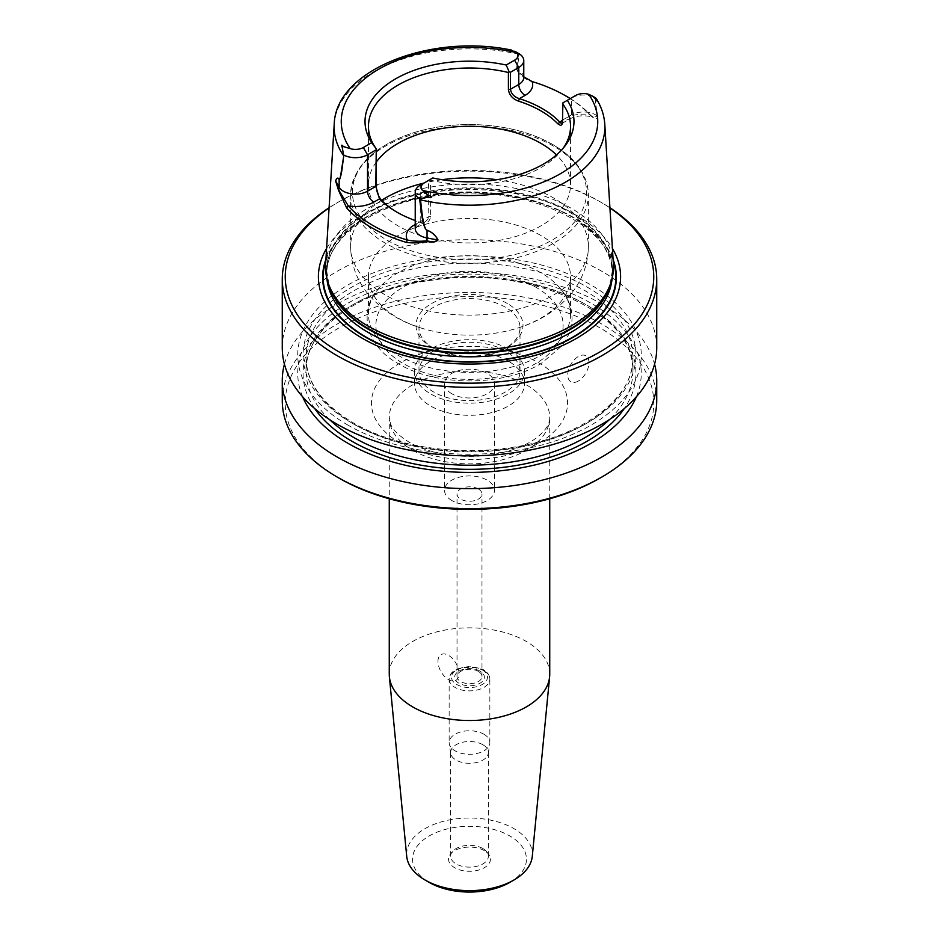 <?xml version="1.0" encoding="UTF-8"?>
<svg xmlns="http://www.w3.org/2000/svg" width="939" height="939" viewBox="0 0 939 939"><rect width="100%" height="100%" fill="white"/><g stroke="black" fill="none" stroke-linecap="round" stroke-linejoin="round"><path stroke-width="0.7" stroke-dasharray="4.7 3.52" d="M339.202 478.209A184.255 106.377 180 0 1 339.214 327.758A184.255 106.377 180 0 1 599.786 327.758A184.255 106.377 180 0 1 599.798 478.209M282.263 347.77A187.237 108.102 180 0 1 469.5 239.668A187.237 108.102 180 0 1 656.737 347.77M329.096 207.719A187.237 108.102 180 0 1 337.101 202.789A187.237 108.102 180 0 1 601.899 202.789A187.237 108.102 180 0 1 609.904 207.719M348.04 425.179A171.767 99.17 180 0 1 425.05 259.27A171.767 99.17 180 0 1 635.41 380.718A171.767 99.17 180 0 1 348.04 425.179M284.435 364.156A187.237 108.102 180 0 1 469.5 272.451A187.237 108.102 180 0 1 654.565 364.156M656.737 400.554A187.237 108.102 0 0 0 601.887 324.119A187.237 108.102 0 0 0 397.854 300.691A187.237 108.102 0 0 0 282.263 400.554M302.651 396.821A171.767 99.17 180 0 1 469.5 274.094A171.767 99.17 180 0 1 636.349 396.821M510.933 50.213L510.593 49.931C506.544 49.239 506.661 49.333 510.933 50.213L518.633 53.441L516.427 69.333C519.807 75.519 525.312 79.756 532.953 82.033A136.906 79.04 180 0 1 561.064 93.313M325.622 264.152A143.96 83.113 180 0 1 536.216 193.446A143.96 83.113 180 0 1 613.378 264.152M570.302 98.583A136.906 79.04 180 0 1 590.819 115.438L595.925 118.819L597.544 117.481L594.974 97.539A17.113 9.883 0 0 0 571.464 97.914L562.907 102.856M397.397 212.425A101.048 58.335 0 0 0 398.054 212.813A101.048 58.335 0 0 0 420.496 222.578C426.435 223.893 429.804 221.897 430.59 216.592L430.59 180.194A101.048 58.335 0 0 0 561.745 150.17A101.048 58.335 0 0 0 563.224 148.151M376.246 162.142A101.048 58.335 0 0 0 368.452 184.607A101.048 58.335 0 0 0 381.128 212.895A101.048 58.335 0 0 0 494.806 241.088A101.048 58.335 0 0 0 570.548 184.607A101.048 58.335 0 0 0 556.475 154.912M432.797 177.976L428.548 180.429L428.114 218.916L424.944 221.839L419.592 221.991A102.926 59.415 180 0 1 415.226 220.512M430.59 180.194L429.851 179.678M540.946 235.548A101.048 58.335 0 0 0 430.837 222.907A101.048 58.335 0 0 0 368.452 276.794A101.048 58.335 0 0 0 422.104 328.321A101.048 58.335 0 0 0 516.896 328.321A101.048 58.335 0 0 0 570.548 276.794A101.048 58.335 0 0 0 540.946 235.548M507.33 303.497A53.5 30.881 0 0 0 431.67 303.497A53.5 30.881 0 0 0 431.67 347.172A53.5 30.881 0 0 0 507.33 347.172A53.5 30.881 0 0 0 507.33 303.497M540.946 272.78A101.048 58.335 0 0 0 380.26 286.665A101.048 58.335 0 0 0 368.452 314.025A101.048 58.335 0 0 0 469.5 372.36A101.048 58.335 0 0 0 570.548 314.025A101.048 58.335 0 0 0 558.74 286.665A101.048 58.335 0 0 0 540.946 272.78M451.847 393.758A24.966 14.414 180 0 1 444.534 383.57A24.966 14.414 180 0 1 469.5 369.156A24.966 14.414 180 0 1 494.466 383.57A24.966 14.414 180 0 1 479.054 396.88A24.966 14.414 180 0 1 451.847 393.758M508.375 361.128A54.978 31.738 0 0 0 448.455 354.238A54.978 31.738 0 0 0 414.522 383.57A54.978 31.738 0 0 0 469.5 415.308A54.978 31.738 0 0 0 524.478 383.57A54.978 31.738 0 0 0 508.375 361.128M508.375 348.991A54.978 31.738 0 0 0 448.455 342.113A54.978 31.738 0 0 0 414.522 371.433A54.978 31.738 0 0 0 469.5 403.183A54.978 31.738 0 0 0 524.478 371.433A54.978 31.738 0 0 0 508.375 348.991M505.229 350.81A50.518 29.168 0 0 0 450.168 344.484A50.518 29.168 0 0 0 418.982 371.433A50.518 29.168 0 0 0 469.5 400.601A50.518 29.168 0 0 0 520.018 371.433A50.518 29.168 0 0 0 505.229 350.81M505.229 307.135A50.518 29.168 0 0 0 450.168 300.809A50.518 29.168 0 0 0 418.982 327.758A50.518 29.168 0 0 0 433.771 348.381A50.518 29.168 0 0 0 505.229 348.381A50.518 29.168 0 0 0 520.018 327.758A50.518 29.168 0 0 0 505.229 307.135M325.915 259.457A146.871 84.792 180 0 1 469.5 192.495A146.871 84.792 180 0 1 613.085 259.457M326.584 248.483A151.097 87.233 180 0 1 469.5 189.561A151.097 87.233 180 0 1 612.416 248.483M609.916 207.918A184.255 106.377 0 0 0 599.798 201.58A184.255 106.377 0 0 0 339.202 201.58A184.255 106.377 0 0 0 329.084 207.918M523.774 76.834L516.896 69.568L519.42 53.91M594.974 97.539L597.286 115.967L593.847 117.352L589.152 114.488A135.028 77.96 0 0 0 570.173 98.654M575.666 95.485L571.464 97.914L571.464 114.898A8.921 5.153 60 0 1 569.621 118.983A8.921 5.153 60 0 1 565.161 118.537L562.754 119.922M562.625 122.798L563.165 102.703M415.226 225.853A8.921 5.153 -120 0 0 418.395 225.7A8.921 5.153 -120 0 0 420.238 221.616L420.238 185.218L428.548 180.429M415.226 224.515L419.592 221.991L420.496 222.578M595.22 98.419L595.69 98.736A135.369 78.16 0 0 1 604.786 124.265M562.754 120.873L563.165 119.687L571.464 114.898A17.113 9.883 180 0 1 597.286 115.967L597.533 116.166M565.161 118.537A26.034 15.036 0 0 1 589.152 114.488L590.819 115.438M532.084 81.54L532.953 82.033M523.774 77.479A17.113 9.883 180 0 0 516.896 69.568L516.427 69.333M519.197 54.521L518.504 54.18A135.369 78.16 0 0 0 334.214 124.265M484.313 850.628A20.951 12.101 0 0 0 450.368 854.244A20.951 12.101 0 0 0 469.5 871.275A20.951 12.101 0 0 0 488.632 854.244A20.951 12.101 0 0 0 484.313 850.628M509.76 882.425A56.939 32.865 0 0 0 509.76 835.933A56.939 32.865 0 0 0 429.24 835.933A56.939 32.865 0 0 0 429.24 882.425M532.284 856.345A62.878 36.304 0 0 0 513.962 828.656A62.878 36.304 0 0 0 443.83 821.191A62.878 36.304 0 0 0 406.716 856.345M549.738 674.179A80.238 46.328 0 0 0 526.239 641.419A80.238 46.328 0 0 0 438.795 631.384A80.238 46.328 0 0 0 389.262 674.179M482.846 848.527A18.874 10.892 180 0 1 486.731 851.79A18.874 10.892 180 0 1 488.374 856.239A18.874 10.892 180 0 1 469.5 867.131A18.874 10.892 180 0 1 450.626 856.239A18.874 10.892 180 0 1 452.269 851.79A18.874 10.892 180 0 1 482.846 848.527M482.846 744.709A18.874 10.892 0 0 0 462.281 742.338A18.874 10.892 0 0 0 450.626 752.409A18.874 10.892 0 0 0 450.697 753.36A18.874 10.892 0 0 0 469.5 763.301A18.874 10.892 0 0 0 488.303 753.36A18.874 10.892 0 0 0 488.374 752.409A18.874 10.892 0 0 0 482.846 744.709M483.89 734.216A20.353 11.749 180 0 1 489.853 742.526A20.353 11.749 180 0 1 489.782 743.547A20.353 11.749 180 0 1 469.5 754.287A20.353 11.749 180 0 1 449.218 743.547A20.353 11.749 180 0 1 449.147 742.526A20.353 11.749 180 0 1 461.706 731.669A20.353 11.749 180 0 1 483.89 734.216M480.005 671.115A14.86 8.58 0 0 0 455.145 674.965A14.86 8.58 0 0 0 473.35 685.47A14.86 8.58 0 0 0 480.005 671.115M478.327 671.385A12.477 7.207 0 0 0 464.723 669.824A12.477 7.207 0 0 0 457.023 676.479A12.477 7.207 0 0 0 460.673 681.573A12.477 7.207 0 0 0 474.277 683.134A12.477 7.207 0 0 0 481.977 676.479A12.477 7.207 0 0 0 478.327 671.385M451.847 500.534A24.966 14.414 180 0 1 444.534 490.334A24.966 14.414 180 0 1 469.5 475.92A24.966 14.414 180 0 1 494.466 490.334A24.966 14.414 180 0 1 479.054 503.656A24.966 14.414 180 0 1 451.847 500.534M478.327 488.949A12.477 7.207 0 0 0 464.723 487.388A12.477 7.207 0 0 0 457.023 494.043A12.477 7.207 0 0 0 460.673 499.149A12.477 7.207 0 0 0 474.277 500.71A12.477 7.207 0 0 0 481.977 494.043A12.477 7.207 0 0 0 478.327 488.949M578.354 381.023A15.012 8.662 -60 0 1 567.743 374.896A15.012 8.662 -60 0 1 578.354 356.515A15.012 8.662 -60 0 1 588.964 362.642A15.012 8.662 -60 0 1 578.354 381.023M437.973 661.408A14.86 8.58 60 0 1 448.49 655.352A14.86 8.58 60 0 1 458.995 673.545A14.86 8.58 60 0 1 448.49 679.613A14.86 8.58 60 0 1 437.973 661.408M314.753 408.618A166.426 96.083 180 0 1 469.5 277.169A166.426 96.083 180 0 1 624.247 408.618M329.507 419.545A163.456 94.37 180 0 1 306.044 370.835A163.456 94.37 180 0 1 469.5 276.453A163.456 94.37 180 0 1 632.956 370.835A163.456 94.37 180 0 1 609.493 419.545M353.921 424.217A163.456 94.37 180 0 1 306.044 357.489A163.456 94.37 180 0 1 469.5 263.108A163.456 94.37 180 0 1 632.956 357.489A163.456 94.37 180 0 1 532.049 444.675A163.456 94.37 180 0 1 353.921 424.217M351.82 422.996A166.426 96.083 180 0 1 426.423 262.239A166.426 96.083 180 0 1 630.257 379.931A166.426 96.083 180 0 1 351.82 422.996M400.155 443.02A98.079 56.622 180 0 1 444.112 348.287A98.079 56.622 180 0 1 564.233 417.632A98.079 56.622 180 0 1 400.155 443.02M381.574 200.3A118.877 68.629 0 0 0 350.623 246.488A118.877 68.629 0 0 0 469.5 315.128A118.877 68.629 0 0 0 588.377 246.488A118.877 68.629 0 0 0 553.564 197.965A118.877 68.629 0 0 0 496.895 179.701M442.105 179.701A118.877 68.629 0 0 0 423.9 183.105M553.564 146.167A118.877 68.629 0 0 0 424.005 131.284A118.877 68.629 0 0 0 350.623 194.69A118.877 68.629 0 0 0 469.5 263.331A118.877 68.629 0 0 0 588.377 194.69A118.877 68.629 0 0 0 553.564 146.167M535.7 287.111A93.618 54.051 0 0 0 379.074 311.337A93.618 54.051 0 0 0 493.726 377.537A93.618 54.051 0 0 0 535.7 287.111M552.296 144.371A117.093 67.608 0 0 0 356.397 174.677A117.093 67.608 0 0 0 499.806 257.474A117.093 67.608 0 0 0 552.296 144.371M325.798 261.3A146.343 84.487 180 0 1 469.5 192.8A146.343 84.487 180 0 1 613.202 261.3M326.913 278.543A142.775 82.432 180 0 1 326.725 274.376A142.775 82.432 180 0 1 469.5 191.943A142.775 82.432 180 0 1 612.275 274.376A142.775 82.432 180 0 1 612.087 278.543M328.298 283.308A142.775 82.432 180 0 1 326.725 271.101A142.775 82.432 180 0 1 469.5 188.669A142.775 82.432 180 0 1 612.275 271.101A142.775 82.432 180 0 1 610.702 283.308M329.19 285.972A142.892 82.503 180 0 1 469.5 187.847A142.892 82.503 180 0 1 609.81 285.972L612.275 271.101L612.275 274.376C616.078 225.783 523.551 182.072 437.234 195.558C373.288 203.27 325.234 238.964 326.725 274.376L326.725 271.101L329.19 285.972M415.226 228.611A17.113 9.883 180 0 1 420.238 221.616L428.548 216.827L430.59 216.592M412.761 450.297A80.238 46.328 0 0 0 500.205 460.345A80.238 46.328 0 0 0 549.738 417.538A80.238 46.328 0 0 0 469.5 371.21A80.238 46.328 0 0 0 389.262 417.538A80.238 46.328 0 0 0 412.761 450.297M483.89 670.822A20.353 11.749 180 0 1 489.853 679.132A20.353 11.749 180 0 1 469.5 690.881A20.353 11.749 180 0 1 449.147 679.132A20.353 11.749 180 0 1 461.706 668.263A20.353 11.749 180 0 1 483.89 670.822M482.212 669.847A17.982 10.376 180 0 1 474.148 687.207A17.982 10.376 180 0 1 452.129 674.495A17.982 10.376 180 0 1 482.212 669.847M306.044 370.835C304.447 329.671 359.625 288.954 432.668 280.127C531.228 264.798 637.076 314.436 632.956 370.835L632.956 357.489C634.553 398.641 579.375 439.358 506.332 448.185C452.187 455.65 392.091 445.649 353.299 422.855C322.265 404.251 306.513 382.466 306.044 357.489L306.044 370.835M570.548 184.607L570.548 126.354M368.452 184.607L368.452 126.354M561.745 150.17L564.879 146.12M422.104 328.321C398.782 321.431 380.095 309.131 366.057 291.454C356.034 278.179 350.893 263.19 350.623 246.488L350.623 194.69C352.712 166.285 374.203 145.475 415.108 132.27C445.884 123.373 477.517 122.187 509.983 128.713C526.192 132.164 540.465 137.446 552.825 144.536C575.853 158.092 587.708 174.807 588.377 194.69L588.377 246.488C588.107 263.19 582.966 278.179 572.943 291.454C558.905 309.131 540.218 321.431 516.896 328.321M380.26 286.665C357.172 310.081 365.647 345.399 396.845 362.806C435.708 387.291 504.924 386.516 541.803 363.017L561.499 346.233C568.33 337.688 571.839 328.38 572.027 318.298C571.91 306.677 567.473 296.125 558.74 286.665M570.548 314.025L570.548 276.794M368.452 314.025L368.452 276.794M524.478 383.57L524.478 371.433M414.522 383.57L414.522 371.433M520.018 371.433L520.018 327.758M418.982 371.433L418.982 327.758M505.229 348.381L507.33 347.172M433.771 348.381L431.67 347.172M339.202 201.58L337.101 202.789M599.798 201.58L601.899 202.789M523.774 77.503L522.096 75.566M562.191 123.267L569.621 118.983C576.64 115.415 584.715 114.875 593.847 117.352M425.825 221.416L418.395 225.7L415.226 228.635M398.054 212.813L396.728 212.05M562.884 122.164L562.426 123.76M592.744 117.293L590.502 115.567M549.738 498.75L549.738 417.538C549.925 423.876 545.665 430.52 536.967 437.468C528.411 444.065 516.79 449.135 502.095 452.692C470.967 460.368 431.13 455.427 409.064 442.14C398.641 435.661 392.443 429.475 390.46 423.571L389.262 417.538L389.262 498.75M452.269 851.79L450.368 854.244M486.731 851.79L488.632 854.244M488.374 856.239L488.374 752.409M450.626 856.239L450.626 752.409M488.303 753.36L489.782 743.547M450.697 753.36L449.218 743.547M489.853 742.526L489.853 679.132C489.724 675.317 487.576 672.183 483.397 669.73L469.394 666.373L457.058 668.955C451.976 671.444 449.335 674.836 449.147 679.132L449.147 742.526M444.534 383.57L444.534 490.334M494.466 383.57L494.466 490.334M481.977 676.479L481.977 494.043M457.023 676.479L457.023 494.043"/><path stroke-width="1.41" d="M601.899 476.989L599.798 478.209A184.255 106.377 180 0 1 339.202 478.209L337.101 476.989A187.237 108.102 0 0 0 601.899 476.989A187.237 108.102 0 0 0 656.737 400.554L656.737 380.553A187.237 108.102 180 0 1 541.146 480.416A187.237 108.102 180 0 1 337.113 456.988A187.237 108.102 180 0 1 282.263 380.553A187.237 108.102 180 0 1 284.435 364.156M609.904 207.719A187.237 108.102 180 0 1 656.737 279.223L656.737 347.77A187.237 108.102 180 0 1 541.146 447.633A187.237 108.102 180 0 1 337.113 424.205A187.237 108.102 180 0 1 282.263 347.77L282.263 279.223A187.237 108.102 180 0 1 329.096 207.719M656.737 279.223A187.237 108.102 180 0 1 541.146 379.098A187.237 108.102 180 0 1 337.113 355.658A187.237 108.102 180 0 1 282.263 279.223M654.565 364.156A187.237 108.102 180 0 1 656.737 380.553M282.263 380.553L282.263 400.554A187.237 108.102 0 0 0 337.101 476.989A187.237 108.102 0 0 0 337.113 476.989M636.349 396.821A171.767 99.17 180 0 1 515.769 468.761A171.767 99.17 180 0 1 348.04 443.372A171.767 99.17 180 0 1 302.651 396.821M419.58 198.798L420.496 199.89A135.369 78.16 0 0 0 604.786 124.265L613.378 264.152A143.96 83.113 180 0 1 610.855 282.839A143.96 83.113 180 0 1 511.685 346.561A143.96 83.113 180 0 1 367.701 325.868A143.96 83.113 180 0 1 328.145 282.839A143.96 83.113 180 0 1 325.622 264.152L334.214 124.265A135.369 78.16 0 0 0 343.31 155.322L343.498 154.548L343.78 155.804C342.43 163.914 341.937 175.957 339.155 179.537C337.981 177.412 336.808 177.894 335.622 180.992L338.639 189.854L348.299 205.934A136.225 78.653 0 0 0 407.303 240.008C413.547 241.311 420.073 241.581 426.893 240.807C431.787 242.133 435.461 241.886 437.914 240.044C435.637 235.419 432.022 232.168 427.057 230.29C424.275 229.175 422.609 220.536 421.764 215.137L419.58 198.798A17.113 9.883 180 0 1 415.226 192.213A17.113 9.883 180 0 1 420.238 185.218L432.797 177.976A104.475 60.319 0 0 0 564.879 146.12A104.475 60.319 0 0 0 567.32 100.309L562.907 102.856L562.426 123.737L560.783 125.544L557.872 123.854A101.048 58.335 0 0 0 518.504 101.13C512.565 98.9 509.196 95.015 508.41 89.498L508.41 72.514A101.048 58.335 0 0 0 368.452 126.354A101.048 58.335 0 0 0 376.246 148.82L376.246 185.218C376.433 191.063 378.065 195.946 381.128 199.854A101.048 58.335 0 0 0 397.397 212.425M570.173 98.654A135.028 77.96 0 0 0 559.82 92.656L561.064 93.313A136.906 79.04 180 0 1 570.302 98.583M419.803 199.69L420.496 199.89L422.268 215.219C423.724 224.902 425.308 229.891 427.057 230.208C431.917 232.003 435.59 235.255 438.055 239.985C435.579 242.297 431.846 242.732 426.858 241.323C420.073 242.931 413.277 243.295 406.458 242.415A138.092 79.733 180 0 1 346.632 207.883L338.521 190.324L335.587 180.828C336.772 177.753 337.97 177.295 339.155 179.466C339.718 180.488 340.564 176.896 341.69 168.715L343.78 155.804M420.367 198.927L428.067 197.12C432.034 198.411 432.738 195.899 428.407 195.641L422.48 190.382A11.174 6.456 180 0 1 424.44 182.788L420.238 185.218M591.687 95.614L595.514 97.82L596.723 99.757C597.72 101.917 597.38 101.682 595.69 99.065L592.615 96.189L588.812 94.346A11.174 6.456 0 0 0 575.666 95.485L567.32 100.309M508.41 72.514L509.149 71.822L506.203 65.026A104.475 60.319 0 0 0 395.624 78.841A104.475 60.319 0 0 0 371.68 142.693L363.334 147.505A11.174 6.456 180 0 1 350.188 148.644L343.31 146.507C341.643 144.442 341.303 144.806 342.277 147.587L343.51 154.548M506.203 65.026L514.56 60.202A11.174 6.456 0 0 0 516.52 52.607L510.593 49.931M595.502 97.809L596.253 98.525M563.224 148.151A101.048 58.335 0 0 0 570.548 126.354A101.048 58.335 0 0 0 562.754 103.889M556.475 154.912A101.048 58.335 0 0 0 540.946 143.362A101.048 58.335 0 0 0 376.246 162.142M415.226 220.512A102.926 59.415 180 0 1 396.728 212.05A102.926 59.415 180 0 1 379.497 198.845L375.835 186.392L376.246 148.82M376.093 148.644L371.68 142.693M613.085 259.457A146.871 84.792 180 0 1 539.725 351.749A146.871 84.792 180 0 1 365.647 337.242A146.871 84.792 180 0 1 325.915 259.457M612.416 248.483A151.097 87.233 180 0 1 549.503 350.799A151.097 87.233 180 0 1 362.654 338.486A151.097 87.233 180 0 1 326.584 248.483M329.084 207.918A184.255 106.377 0 0 0 339.214 352.019A184.255 106.377 0 0 0 594.399 355.012A184.255 106.377 0 0 0 609.916 207.918M559.82 92.656A135.028 77.96 0 0 0 532.084 81.54L523.774 76.834M509.149 71.822L510.452 72.28L518.762 67.479A17.113 9.883 0 0 0 523.774 60.495A17.113 9.883 0 0 0 519.42 53.91L518.633 53.441M510.452 72.28L510.452 89.264C511.239 93.865 514.22 96.999 519.408 98.654A102.926 59.415 180 0 1 559.503 121.8L560.888 123.091L562.625 122.798M375.835 149.994L367.536 154.794A17.113 9.883 180 0 1 344.026 155.17M376.246 185.218L375.835 186.392L367.536 191.192A8.921 5.153 -120 0 0 373.839 202.108L379.497 198.845L381.128 199.854M557.872 123.854L562.754 119.922M518.504 101.13L519.408 98.654L525.065 95.391A8.921 5.153 60 0 1 518.762 84.475L518.762 67.479L514.56 60.202M427.057 230.208L427.057 238.001A17.113 9.883 180 0 1 415.226 228.611L415.226 192.213M438.055 239.985L427.057 238.001A8.921 2.254 100.6 0 1 426.893 240.807L426.858 241.323M406.458 242.415L407.303 240.008A26.034 15.036 0 0 1 413.935 225.254A8.921 5.153 -120 0 0 415.226 225.853M346.632 207.883L348.299 205.934A26.034 15.036 0 0 0 373.839 202.108M335.587 180.828L339.155 187.26L339.155 179.466M389.262 498.75L389.262 674.179A80.238 46.328 0 0 0 389.38 676.761L406.716 856.345A62.878 36.304 0 0 0 425.038 879.996L429.24 882.425A56.939 32.865 0 0 0 509.76 882.425L513.962 879.996A62.878 36.304 0 0 0 532.284 856.345L549.62 676.761A80.238 46.328 0 0 0 549.738 674.179L549.738 498.75M425.038 879.996A62.878 36.304 0 0 0 513.962 879.996M389.38 676.761A80.238 46.328 0 0 0 412.761 706.938A80.238 46.328 0 0 0 498.128 717.466A80.238 46.328 0 0 0 549.62 676.761M624.247 408.618A166.426 96.083 180 0 1 351.82 441.201A166.426 96.083 180 0 1 314.753 408.618M609.493 419.545A163.456 94.37 180 0 1 353.921 437.562A163.456 94.37 180 0 1 329.507 419.545M422.48 190.382A128.244 74.04 0 0 0 560.184 173.856A128.244 74.04 0 0 0 588.812 94.346M516.52 52.607A128.244 74.04 0 0 0 378.816 69.146A128.244 74.04 0 0 0 350.188 148.644M496.895 179.701A118.877 68.629 0 0 0 442.105 179.701M423.9 183.105A118.877 68.629 0 0 0 381.574 200.3M613.202 261.3A146.343 84.487 180 0 1 538.094 351.914A146.343 84.487 180 0 1 366.022 337.031A146.343 84.487 180 0 1 325.798 261.3M612.087 278.543A142.775 82.432 180 0 1 520.793 351.303A142.775 82.432 180 0 1 368.546 332.664A142.775 82.432 180 0 1 326.913 278.543M610.702 283.308A142.775 82.432 180 0 1 514.196 349.39A142.775 82.432 180 0 1 368.546 329.389A142.775 82.432 180 0 1 328.298 283.308M610.855 282.839L609.81 285.972A142.892 82.503 180 0 1 511.368 349.226A142.892 82.503 180 0 1 368.452 328.685A142.892 82.503 180 0 1 329.19 285.972L328.145 282.839M523.774 77.503L523.774 77.479A17.113 9.883 180 0 1 518.762 84.475L510.452 89.264L508.41 89.498M525.065 95.391A26.034 15.036 0 0 0 532.084 81.54M595.69 99.065L596.723 99.757M363.334 147.505L367.536 154.794L367.536 191.192A17.113 9.883 180 0 1 339.155 187.26A8.921 6.925 -29.4 0 1 338.639 189.854L338.521 190.324M428.407 195.641L428.067 197.12M343.31 146.507L342.277 147.587M415.226 224.515L413.935 225.254M604.786 124.265C604.2 115.356 601.394 106.835 596.359 98.701M334.214 124.265C335.552 69.709 431.341 33.076 511.626 50.119M523.774 77.479L523.774 60.495M514.772 51.199L518.598 53.417"/></g></svg>
